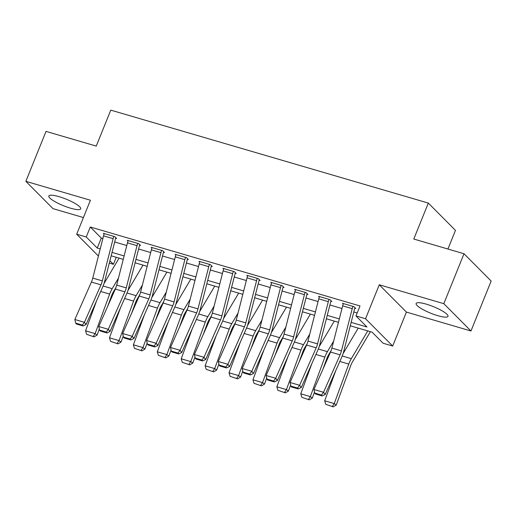 <?xml version="1.0" encoding="UTF-8"?>
<svg xmlns="http://www.w3.org/2000/svg" width="517" height="517" viewBox="0 0 517 517"><rect width="100%" height="100%" fill="white"/><g stroke="black" fill="none" stroke-linecap="round" stroke-linejoin="round"><path stroke-width="0.78" d="M70.493 208.17A17.177 3.548 -158 0 0 80.697 208.849A17.177 3.548 -158 0 0 59.048 196.654A17.177 3.548 -158 0 0 48.844 195.975A17.177 3.548 -158 0 0 70.493 208.17M437.776 315.667A17.177 3.548 -158 0 0 447.981 316.346A17.177 3.548 -158 0 0 426.331 304.158A17.177 3.548 -158 0 0 416.127 303.479A17.177 3.548 -158 0 0 437.776 315.667M116.235 257.285L113.397 264.303L109.3 263.101M447.929 249.032L455.464 230.382L428.322 203.078L110.774 110.134L96.246 146.091L46.026 131.396L25.85 181.338L52.992 208.642L83.418 217.547M428.322 203.078L413.787 239.035L464.007 253.737L491.15 281.041L470.974 330.983L443.825 303.679L379.265 284.783L365.545 318.743L392.687 346.047L383.123 343.249L372.117 332.179L350.28 325.788M379.265 284.783L406.407 312.087L470.974 330.983M406.407 312.087L392.687 346.047M464.007 253.737L443.825 303.679M351.153 322.382L366.986 327.015L355.98 315.945L360.013 305.954L90.288 227.008L101.293 238.078L102.87 238.537M114.69 242.001L126.781 245.536M138.601 249L150.693 252.535M162.512 255.999L174.604 259.534M186.424 262.998L198.515 266.533M210.335 269.997L222.426 273.532M234.246 276.996L246.344 280.531M258.157 283.995L270.255 287.53M282.069 290.993L294.167 294.528M305.98 297.992L318.078 301.527M329.891 304.985L341.989 308.526M353.809 311.984L357.182 312.972M352.239 308.649L342.668 305.851A7.71 3.276 106.3 0 1 343.411 303.582L352.975 306.381A7.71 3.276 106.3 0 0 352.239 308.649L341.453 350.888A11.012 4.679 -73.7 0 1 340.096 354.843L323.526 392.293L325.206 394.497L341.776 357.04A16.518 7.018 106.3 0 0 343.818 351.108L354.597 308.875A2.204 0.937 -73.7 0 1 354.811 308.229L355.767 308.507L353.932 306.659L342.454 303.305L343.223 304.074M328.321 301.65L318.756 298.852A7.71 3.276 106.3 0 1 319.5 296.584L329.064 299.382A7.71 3.276 106.3 0 0 328.321 301.65L317.541 343.889A11.012 4.679 -73.7 0 1 316.184 347.844L299.614 385.294L301.295 387.498L317.865 350.041A16.518 7.018 106.3 0 0 319.907 344.109L330.686 301.876A2.204 0.937 -73.7 0 1 330.899 301.23L331.856 301.508L330.02 299.66L318.543 296.306L319.312 297.075M304.41 294.651L294.845 291.853A7.71 3.276 106.3 0 1 295.588 289.585L305.153 292.383A7.71 3.276 106.3 0 0 304.41 294.651L293.63 336.89A11.012 4.679 -73.7 0 1 292.267 340.845L275.703 378.295L277.383 380.499L293.953 343.042A16.518 7.018 106.3 0 0 295.995 337.11L306.775 294.877A2.204 0.937 -73.7 0 1 306.988 294.231L307.945 294.509L306.109 292.661L294.632 289.307L295.401 290.076M280.498 287.652L270.934 284.854A7.71 3.276 106.3 0 1 271.677 282.586L281.242 285.384A7.71 3.276 106.3 0 0 280.498 287.652L269.719 329.891A11.012 4.679 -73.7 0 1 268.355 333.846L251.785 371.296L253.472 373.5L270.042 336.044A16.518 7.018 106.3 0 0 272.084 330.117L282.864 287.879A2.204 0.937 -73.7 0 1 283.077 287.232L284.033 287.51L282.198 285.662L270.721 282.308L271.49 283.077M256.587 280.653L247.023 277.855A7.71 3.276 106.3 0 1 247.766 275.587L257.33 278.385A7.71 3.276 106.3 0 0 256.587 280.653L245.808 322.892A11.012 4.679 -73.7 0 1 244.444 326.847L227.874 364.298L229.561 366.501L246.131 329.045A16.518 7.018 106.3 0 0 248.173 323.119L258.952 280.88A2.204 0.937 -73.7 0 1 259.166 280.233L260.122 280.511L258.287 278.669L246.809 275.309L247.578 276.078M232.676 273.655L223.111 270.856A7.71 3.276 106.3 0 1 223.855 268.588L233.419 271.386A7.71 3.276 106.3 0 0 232.676 273.655L221.896 315.893A11.012 4.679 -73.7 0 1 220.533 319.849L203.963 357.299L205.65 359.502L222.22 322.046A16.518 7.018 106.3 0 0 224.262 316.12L235.041 273.881A2.204 0.937 -73.7 0 1 235.254 273.235L236.211 273.512L234.375 271.671L222.898 268.31L223.667 269.079M208.765 266.656L199.2 263.857A7.71 3.276 106.3 0 1 199.943 261.589L209.508 264.387A7.71 3.276 106.3 0 0 208.765 266.656L197.985 308.895A11.012 4.679 -73.7 0 1 196.622 312.85L180.052 350.3L181.738 352.504L198.308 315.047A16.518 7.018 106.3 0 0 200.35 309.121L211.13 266.882A2.204 0.937 -73.7 0 1 211.343 266.236L212.3 266.513L210.464 264.672L198.987 261.311L199.756 262.08M184.853 259.657L175.289 256.859A7.71 3.276 106.3 0 1 176.032 254.59L185.597 257.388A7.71 3.276 106.3 0 0 184.853 259.657L174.074 301.896A11.012 4.679 -73.7 0 1 172.71 305.851L156.14 343.301L157.827 345.505L174.397 308.048A16.518 7.018 106.3 0 0 176.439 302.122L187.219 259.883A2.204 0.937 -73.7 0 1 187.432 259.237L188.388 259.515L186.553 257.673L175.076 254.312L175.845 255.081M160.942 252.658L151.378 249.86A7.71 3.276 106.3 0 1 152.121 247.591L161.685 250.39A7.71 3.276 106.3 0 0 160.942 252.658L150.163 294.897A11.012 4.679 -73.7 0 1 148.799 298.852L132.229 336.302L133.916 338.506L150.486 301.049A16.518 7.018 106.3 0 0 152.528 295.123L163.307 252.884A2.204 0.937 -73.7 0 1 163.521 252.238L164.477 252.516L162.642 250.674L151.164 247.313L151.933 248.082M137.031 245.665L127.466 242.861A7.71 3.276 106.3 0 1 128.21 240.592L137.774 243.391A7.71 3.276 106.3 0 0 137.031 245.665L126.251 287.898A11.012 4.679 -73.7 0 1 124.888 291.853L108.318 329.303L110.005 331.507L126.568 294.05A16.518 7.018 106.3 0 0 128.617 288.124L139.396 245.885A2.204 0.937 -73.7 0 1 139.609 245.239L140.566 245.517L138.73 243.675L127.253 240.315L128.016 241.084M113.12 238.667L103.555 235.862A7.71 3.276 106.3 0 1 104.298 233.594L113.863 236.392A7.71 3.276 106.3 0 0 113.12 238.667L102.34 280.899A11.012 4.679 -73.7 0 1 100.977 284.854L84.407 322.304L86.087 324.508L102.657 287.051A16.518 7.018 106.3 0 0 104.705 281.125L115.485 238.886A2.204 0.937 -73.7 0 1 115.698 238.24L116.655 238.518L114.819 236.676L103.342 233.316L104.104 234.085M98.404 256.038L76.69 234.201L90.41 200.234L25.85 181.338M76.69 234.201L86.255 236.999L97.261 248.07L100.22 248.935M90.288 227.008L86.255 236.999M355.98 315.945L365.545 318.743M109.895 260.775L113.397 264.303M338.467 322.33L326.369 318.789M314.556 315.331L302.458 311.79M290.644 308.332L278.547 304.791M266.727 301.333L254.635 297.792M242.816 294.335L230.724 290.793M218.904 287.336L206.813 283.794M194.993 280.337L182.902 276.795M171.082 273.338L158.99 269.796M147.171 266.339L135.079 262.798M123.259 259.34L111.168 255.799M112.034 252.393L124.132 255.934M135.945 259.392L148.043 262.933M159.856 266.391L171.954 269.932M183.774 273.39L195.865 276.931M207.685 280.388L219.777 283.93M231.597 287.387L243.688 290.929M255.508 294.386L267.599 297.928M279.419 301.385L291.51 304.927M303.33 308.384L315.422 311.925M327.242 315.383L339.333 318.918M101.293 238.078L97.261 248.07M354.811 308.229L355.011 307.744M342.668 305.851L331.888 348.09A11.012 4.679 -73.7 0 1 330.531 352.038L313.961 389.495L323.526 392.293L321.477 395.053L314.782 393.094L315.454 393.973L322.149 395.938L321.477 395.053M322.149 395.938L325.206 394.497M313.961 389.495L314.782 393.094M325.736 404.313L333.219 406.866L325.736 404.313L324.682 400.791L335.817 370.521M343.094 353.596L358.21 328.108M324.682 400.791L334.247 403.59L348.775 364.078A16.518 7.018 -73.7 0 1 351.321 358.656L367.774 330.906M332.431 406.272L334.247 403.59L336.224 405.069L333.219 406.866M370.398 331.675L352.445 361.945A11.012 4.679 106.3 0 0 350.752 365.558L336.224 405.069M330.899 301.23L331.1 300.745M318.756 298.852L307.977 341.091A11.012 4.679 -73.7 0 1 306.613 345.039L290.05 382.496L299.614 385.294L297.566 388.054L290.871 386.096L291.543 386.974L298.238 388.939L297.566 388.054M298.238 388.939L301.295 387.498M290.05 382.496L290.871 386.096M306.988 294.231L307.182 293.746M294.845 291.853L284.066 334.092A11.012 4.679 -73.7 0 1 282.702 338.04L266.132 375.497L275.703 378.295L273.655 381.055L266.959 379.097L267.632 379.976L274.327 381.94L273.655 381.055M274.327 381.94L277.383 380.499M266.132 375.497L266.959 379.097M283.077 287.232L283.271 286.748M270.934 284.854L260.154 327.093A11.012 4.679 -73.7 0 1 258.791 331.042L242.221 368.498L251.785 371.296L249.743 374.056L243.048 372.098L243.72 372.977L250.415 374.941L249.743 374.056M250.415 374.941L253.472 373.5M242.221 368.498L243.048 372.098M301.825 397.314L309.308 399.867L301.825 397.314L300.771 393.792L311.9 363.522M319.183 346.597L334.299 321.109M300.771 393.792L310.336 396.591L324.863 357.079A16.518 7.018 -73.7 0 1 327.41 351.657L333.678 341.084M308.52 399.273L310.336 396.591L312.313 398.071L309.308 399.867M331.106 350.604L328.534 354.946A11.012 4.679 106.3 0 0 326.841 358.559L322.879 369.332M314.536 392.022L312.313 398.071M277.913 390.316L285.397 392.868L277.913 390.316L276.86 386.794L287.988 356.523M295.272 339.598L310.387 314.11M276.86 386.794L286.424 389.592L300.952 350.08A16.518 7.018 -73.7 0 1 303.498 344.658L309.767 334.085M284.608 392.274L286.424 389.592L288.402 391.072L285.397 392.868M307.195 343.605L304.623 347.947A11.012 4.679 106.3 0 0 302.923 351.56L298.968 362.333M290.625 385.023L288.402 391.072M254.002 383.317L261.486 385.869L254.002 383.317L252.949 379.795L264.077 349.524M271.36 332.599L286.476 307.111M252.949 379.795L262.513 382.593L277.041 343.081A16.518 7.018 -73.7 0 1 279.587 337.659L285.856 327.087M260.697 385.275L262.513 382.593L264.491 384.073L261.486 385.869M283.284 336.606L280.712 340.949A11.012 4.679 106.3 0 0 279.012 344.561L275.057 355.334M266.714 378.024L264.491 384.073M259.166 280.233L259.36 279.749M247.023 277.855L236.243 320.094A11.012 4.679 -73.7 0 1 234.88 324.049L218.31 361.499L227.874 364.298L225.832 367.057L219.137 365.099L219.809 365.978L226.504 367.942L225.832 367.057M226.504 367.942L229.561 366.501M218.31 361.499L219.137 365.099M230.084 376.318L237.574 378.871L230.084 376.318L229.037 372.796L240.166 342.525M247.449 325.6L262.565 300.112M229.037 372.796L238.602 375.594L253.13 336.082A16.518 7.018 -73.7 0 1 255.676 330.66L261.945 320.088M236.786 378.276L238.602 375.594L240.579 377.074L237.574 378.871M259.372 329.607L256.8 333.95A11.012 4.679 106.3 0 0 255.101 337.562L251.139 348.335M242.803 371.025L240.579 377.074M235.254 273.235L235.448 272.75M223.111 270.856L212.332 313.095A11.012 4.679 -73.7 0 1 210.968 317.05L194.398 354.5L203.963 357.299L201.921 360.058L195.226 358.1L195.898 358.979L202.593 360.944L201.921 360.058M202.593 360.944L205.65 359.502M194.398 354.5L195.226 358.1M211.343 266.236L211.537 265.751M199.2 263.857L188.421 306.096A11.012 4.679 -73.7 0 1 187.057 310.051L170.487 347.502L180.052 350.3L178.01 353.059L171.314 351.101L171.987 351.98L178.682 353.945L178.01 353.059M178.682 353.945L181.738 352.504M170.487 347.502L171.314 351.101M187.432 259.237L187.626 258.752M175.289 256.859L164.509 299.097A11.012 4.679 -73.7 0 1 163.146 303.052L146.576 340.503L156.14 343.301L154.098 346.06L147.403 344.102L148.075 344.981L154.77 346.946L154.098 346.06M154.77 346.946L157.827 345.505M146.576 340.503L147.403 344.102M163.521 252.238L163.715 251.753M151.378 249.86L140.598 292.099A11.012 4.679 -73.7 0 1 139.235 296.054L122.665 333.504L132.229 336.302L130.187 339.062L123.492 337.103L124.164 337.982L130.859 339.947L130.187 339.062M130.859 339.947L133.916 338.506M122.665 333.504L123.492 337.103M139.609 245.239L139.803 244.754M127.466 242.861L116.687 285.1A11.012 4.679 -73.7 0 1 115.323 289.055L98.753 326.505L108.318 329.303L106.276 332.063L99.581 330.105L100.253 330.983L106.948 332.948L106.276 332.063M106.948 332.948L110.005 331.507M98.753 326.505L99.581 330.105M206.173 369.319L213.663 371.872L206.173 369.319L205.126 365.797L216.255 335.527M223.538 318.601L238.654 293.113M205.126 365.797L214.691 368.595L229.218 329.083A16.518 7.018 -73.7 0 1 231.765 323.661L238.033 313.089M212.868 371.277L214.691 368.595L216.668 370.075L213.663 371.872M235.461 322.608L232.889 326.951A11.012 4.679 106.3 0 0 231.189 330.563L227.228 341.336M218.891 364.026L216.668 370.075M182.262 362.32L189.752 364.873L182.262 362.32L181.215 358.798L192.343 328.528M199.627 311.602L214.742 286.114M181.215 358.798L190.779 361.596L205.307 322.085A16.518 7.018 -73.7 0 1 207.847 316.663L214.122 306.09M188.957 364.278L190.779 361.596L192.757 363.076L189.752 364.873M211.55 315.609L208.978 319.952A11.012 4.679 106.3 0 0 207.278 323.564L203.317 334.344M194.98 357.027L192.757 363.076M158.351 355.321L165.841 357.874L158.351 355.321L157.304 351.799L168.432 321.529M175.715 304.603L190.831 279.115M157.304 351.799L166.868 354.597L181.396 315.086A16.518 7.018 -73.7 0 1 183.936 309.664L190.204 299.091M165.046 357.279L166.868 354.597L168.846 356.077L165.841 357.874M187.639 308.61L185.067 312.953A11.012 4.679 106.3 0 0 183.367 316.566L179.405 327.345M171.069 350.028L168.846 356.077M134.439 348.322L141.923 350.875L134.439 348.322L133.392 344.8L144.521 314.53M151.804 297.605L166.913 272.116M133.392 344.8L142.957 347.598L157.478 308.093A16.518 7.018 -73.7 0 1 160.024 302.665L166.293 292.092M141.135 350.28L142.957 347.598L144.928 349.078L141.923 350.875M163.727 301.611L161.155 305.954A11.012 4.679 106.3 0 0 159.456 309.567L155.494 320.346M147.158 343.029L144.928 349.078M110.528 341.323L118.012 343.876L110.528 341.323L109.481 337.801L120.61 307.531M127.893 290.606L143.002 265.118M109.481 337.801L119.046 340.6L133.567 301.094A16.518 7.018 -73.7 0 1 136.113 295.666L142.382 285.093M117.223 343.282L119.046 340.6L121.017 342.08L118.012 343.876M139.816 294.612L137.244 298.955A11.012 4.679 106.3 0 0 135.544 302.574L131.583 313.347M123.246 336.031L121.017 342.08M115.698 238.24L115.892 237.755M103.555 235.862L92.776 278.101A11.012 4.679 -73.7 0 1 91.412 282.056L74.842 319.506L84.407 322.304L82.365 325.07L75.663 323.106L76.342 323.985L83.037 325.949L82.365 325.07M83.037 325.949L86.087 324.508M74.842 319.506L75.663 323.106M86.617 334.325L94.1 336.877L86.617 334.325L85.57 330.802L96.698 300.532M103.982 283.607L119.091 258.119M85.57 330.802L95.134 333.601L109.656 294.095A16.518 7.018 -73.7 0 1 112.202 288.667L118.471 278.094M93.312 336.283L95.134 333.601L97.106 335.081L94.1 336.877M115.905 287.614L113.326 291.956A11.012 4.679 106.3 0 0 111.633 295.575L107.672 306.348M99.329 329.032L97.106 335.081M341.453 350.888L331.888 348.09M340.096 354.843L330.531 352.038M339.824 361.461L348.775 364.078M342.222 355.993L351.321 358.656M317.541 343.889L307.977 341.091M316.184 347.844L306.613 345.039M293.63 336.89L284.066 334.092M292.267 340.845L282.702 338.04M269.719 329.891L260.154 327.093M268.355 333.846L258.791 331.042M315.913 354.462L324.863 357.079M318.31 348.994L327.41 351.657M291.995 347.463L300.952 350.08M294.399 341.996L303.498 344.658M268.084 340.464L277.041 343.081M270.488 334.997L279.587 337.659M245.808 322.892L236.243 320.094M244.444 326.847L234.88 324.049M244.173 333.465L253.13 336.082M246.577 327.998L255.676 330.66M221.896 315.893L212.332 313.095M220.533 319.849L210.968 317.05M197.985 308.895L188.421 306.096M196.622 312.85L187.057 310.051M174.074 301.896L164.509 299.097M172.71 305.851L163.146 303.052M150.163 294.897L140.598 292.099M148.799 298.852L139.235 296.054M126.251 287.898L116.687 285.1M124.888 291.853L115.323 289.055M220.261 326.466L229.218 329.083M222.659 320.999L231.765 323.661M196.35 319.467L205.307 322.085M198.748 314L207.847 316.663M172.439 312.468L181.396 315.086M174.836 307.001L183.936 309.664M148.528 305.469L157.478 308.093M150.925 300.002L160.024 302.665M124.616 298.471L133.567 301.094M127.014 293.003L136.113 295.666M102.34 280.899L92.776 278.101M100.977 284.854L91.412 282.056M100.705 291.472L109.656 294.095M103.103 286.004L112.202 288.667"/></g></svg>
